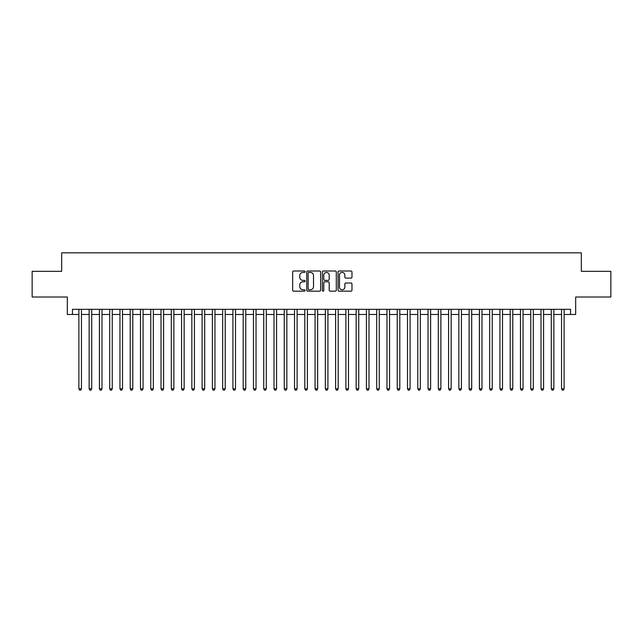 <?xml version="1.0" encoding="UTF-8"?>
<svg xmlns="http://www.w3.org/2000/svg" width="643" height="643" viewBox="0 0 643 643"><rect width="100%" height="100%" fill="white"/><g stroke="black" fill="none" stroke-linecap="round" stroke-linejoin="round"><path stroke-width="0.96" d="M305.071 271.716A0.707 0.707 0 0 0 304.364 271.008L293.65 271.008A1.005 1.005 0 0 0 292.645 272.013L292.645 290.162A1.005 1.005 0 0 0 293.65 291.166L304.364 291.166A0.707 0.707 0 0 0 305.071 290.467A0.707 0.707 0 0 0 304.364 289.76L302.974 289.76A3.223 3.223 0 0 1 299.751 286.529L299.751 285.018A3.223 3.223 0 0 1 302.974 281.795L304.364 281.795A0.707 0.707 0 0 0 305.071 281.087A0.707 0.707 0 0 0 304.364 280.38L302.974 280.38A3.223 3.223 0 0 1 299.751 277.157L299.751 275.646A3.223 3.223 0 0 1 302.974 272.423L304.364 272.423A0.707 0.707 0 0 0 305.071 271.716M350.957 278.114A1.005 1.005 0 0 0 351.97 277.109L351.97 272.013A1.005 1.005 0 0 0 350.957 271.008L339.062 271.008A1.005 1.005 0 0 0 338.057 272.013L338.057 290.162A1.005 1.005 0 0 0 339.062 291.166L350.957 291.166A1.005 1.005 0 0 0 351.97 290.162L351.97 284.013A1.005 1.005 0 0 0 350.957 283L345.87 283A1.005 1.005 0 0 0 344.865 284.013L344.865 287.059A2.693 2.693 0 0 1 342.164 289.76A2.693 2.693 0 0 1 339.472 287.059L339.472 275.116A2.693 2.693 0 0 1 342.164 272.423A2.693 2.693 0 0 1 344.865 275.116L344.865 277.109A1.005 1.005 0 0 0 345.87 278.114L350.957 278.114M72.458 314.467L72.458 309.331L570.542 309.331L570.542 314.467L575.678 314.467L575.678 297.01L610.85 297.01L610.85 271.33L581.328 271.33L581.328 252.844L61.672 252.844L61.672 271.33L32.15 271.33L32.15 297.01L67.322 297.01L67.322 314.467L78.88 314.467M320.616 272.013A1.005 1.005 0 0 0 319.611 271.008L307.716 271.008A1.005 1.005 0 0 0 306.703 272.013L306.703 290.162A1.005 1.005 0 0 0 307.716 291.166L319.611 291.166A1.005 1.005 0 0 0 320.616 290.162L320.616 272.013M323.389 271.008L335.284 271.008A1.005 1.005 0 0 1 336.297 272.013L336.297 290.162A1.005 1.005 0 0 1 335.284 291.166L330.197 291.166A1.005 1.005 0 0 1 329.184 290.162L329.184 282.799A1.005 1.005 0 0 0 328.179 281.795L324.803 281.795A1.005 1.005 0 0 0 323.791 282.799L323.791 290.467A0.707 0.707 0 0 1 323.091 291.166A0.707 0.707 0 0 1 322.384 290.467L322.384 272.013A1.005 1.005 0 0 1 323.389 271.008M81.444 314.467L89.144 314.467M91.716 314.467L99.416 314.467M101.988 314.467L109.688 314.467M112.252 314.467L119.96 314.467M122.524 314.467L130.224 314.467M132.796 314.467L140.495 314.467M143.059 314.467L150.767 314.467M153.331 314.467L161.031 314.467M163.603 314.467L171.303 314.467M173.875 314.467L181.575 314.467M184.139 314.467L191.847 314.467M194.411 314.467L202.111 314.467M204.683 314.467L212.383 314.467M214.955 314.467L222.655 314.467M225.219 314.467L232.927 314.467M235.491 314.467L243.191 314.467M245.763 314.467L253.463 314.467M256.027 314.467L263.734 314.467M266.298 314.467L274.006 314.467M276.57 314.467L284.27 314.467M286.842 314.467L294.542 314.467M297.106 314.467L304.814 314.467M307.378 314.467L315.078 314.467M317.65 314.467L325.35 314.467M327.922 314.467L335.622 314.467M338.186 314.467L345.894 314.467M348.458 314.467L356.158 314.467M358.73 314.467L366.43 314.467M368.994 314.467L376.702 314.467M379.266 314.467L386.973 314.467M389.537 314.467L397.237 314.467M399.809 314.467L407.509 314.467M410.073 314.467L417.781 314.467M420.345 314.467L428.045 314.467M430.617 314.467L438.317 314.467M440.889 314.467L448.589 314.467M451.153 314.467L458.861 314.467M461.425 314.467L469.125 314.467M471.697 314.467L479.397 314.467M481.969 314.467L489.669 314.467M492.233 314.467L499.941 314.467M502.505 314.467L510.204 314.467M512.776 314.467L520.476 314.467M523.04 314.467L530.748 314.467M533.312 314.467L541.012 314.467M543.584 314.467L551.284 314.467M553.856 314.467L561.556 314.467M564.12 314.467L570.542 314.467M308.825 272.423A0.707 0.707 0 0 0 308.118 273.122L308.118 289.053A0.707 0.707 0 0 0 308.825 289.76L310.288 289.76A3.223 3.223 0 0 0 313.511 286.529L313.511 275.646A3.223 3.223 0 0 0 310.288 272.423L308.825 272.423M329.184 275.164A2.693 2.693 0 0 0 326.491 272.471A2.693 2.693 0 0 0 323.791 275.164L323.791 279.375A1.005 1.005 0 0 0 324.803 280.38L328.179 280.38A1.005 1.005 0 0 0 329.184 279.375L329.184 275.164M81.444 309.331L81.444 388.822L78.88 388.822L78.88 309.331M81.444 388.822L80.672 390.156L79.644 390.156L78.88 388.822M91.716 309.331L91.716 388.822L89.144 388.822L89.144 309.331M91.716 388.822L90.944 390.156L89.916 390.156L89.144 388.822M101.988 309.331L101.988 388.822L99.416 388.822L99.416 309.331M101.988 388.822L101.216 390.156L100.187 390.156L99.416 388.822M112.252 309.331L112.252 388.822L109.688 388.822L109.688 309.331M112.252 388.822L111.48 390.156L110.459 390.156L109.688 388.822M122.524 309.331L122.524 388.822L119.96 388.822L119.96 309.331M122.524 388.822L121.752 390.156L120.723 390.156L119.96 388.822M132.796 309.331L132.796 388.822L130.224 388.822L130.224 309.331M132.796 388.822L132.024 390.156L130.995 390.156L130.224 388.822M143.059 309.331L143.059 388.822L140.495 388.822L140.495 309.331M143.059 388.822L142.296 390.156L141.267 390.156L140.495 388.822M153.331 309.331L153.331 388.822L150.767 388.822L150.767 309.331M153.331 388.822L152.56 390.156L151.539 390.156L150.767 388.822M163.603 309.331L163.603 388.822L161.031 388.822L161.031 309.331M163.603 388.822L162.832 390.156L161.803 390.156L161.031 388.822M173.875 309.331L173.875 388.822L171.303 388.822L171.303 309.331M173.875 388.822L173.104 390.156L172.075 390.156L171.303 388.822M184.139 309.331L184.139 388.822L181.575 388.822L181.575 309.331M184.139 388.822L183.376 390.156L182.347 390.156L181.575 388.822M194.411 309.331L194.411 388.822L191.847 388.822L191.847 309.331M194.411 388.822L193.639 390.156L192.619 390.156L191.847 388.822M204.683 309.331L204.683 388.822L202.111 388.822L202.111 309.331M204.683 388.822L203.911 390.156L202.883 390.156L202.111 388.822M214.955 309.331L214.955 388.822L212.383 388.822L212.383 309.331M214.955 388.822L214.183 390.156L213.154 390.156L212.383 388.822M225.219 309.331L225.219 388.822L222.655 388.822L222.655 309.331M225.219 388.822L224.447 390.156L223.426 390.156L222.655 388.822M235.491 309.331L235.491 388.822L232.927 388.822L232.927 309.331M235.491 388.822L234.719 390.156L233.69 390.156L232.927 388.822M245.763 309.331L245.763 388.822L243.191 388.822L243.191 309.331M245.763 388.822L244.991 390.156L243.962 390.156L243.191 388.822M256.027 309.331L256.027 388.822L253.463 388.822L253.463 309.331M256.027 388.822L255.263 390.156L254.234 390.156L253.463 388.822M266.298 309.331L266.298 388.822L263.734 388.822L263.734 309.331M266.298 388.822L265.527 390.156L264.506 390.156L263.734 388.822M276.57 309.331L276.57 388.822L274.006 388.822L274.006 309.331M276.57 388.822L275.799 390.156L274.77 390.156L274.006 388.822M286.842 309.331L286.842 388.822L284.27 388.822L284.27 309.331M286.842 388.822L286.071 390.156L285.042 390.156L284.27 388.822M297.106 309.331L297.106 388.822L294.542 388.822L294.542 309.331M297.106 388.822L296.343 390.156L295.314 390.156L294.542 388.822M307.378 309.331L307.378 388.822L304.814 388.822L304.814 309.331M307.378 388.822L306.607 390.156L305.586 390.156L304.814 388.822M317.65 309.331L317.65 388.822L315.078 388.822L315.078 309.331M317.65 388.822L316.878 390.156L315.85 390.156L315.078 388.822M327.922 309.331L327.922 388.822L325.35 388.822L325.35 309.331M327.922 388.822L327.15 390.156L326.122 390.156L325.35 388.822M338.186 309.331L338.186 388.822L335.622 388.822L335.622 309.331M338.186 388.822L337.414 390.156L336.393 390.156L335.622 388.822M348.458 309.331L348.458 388.822L345.894 388.822L345.894 309.331M348.458 388.822L347.686 390.156L346.657 390.156L345.894 388.822M358.73 309.331L358.73 388.822L356.158 388.822L356.158 309.331M358.73 388.822L357.958 390.156L356.929 390.156L356.158 388.822M368.994 309.331L368.994 388.822L366.43 388.822L366.43 309.331M368.994 388.822L368.23 390.156L367.201 390.156L366.43 388.822M379.266 309.331L379.266 388.822L376.702 388.822L376.702 309.331M379.266 388.822L378.494 390.156L377.473 390.156L376.702 388.822M389.537 309.331L389.537 388.822L386.973 388.822L386.973 309.331M389.537 388.822L388.766 390.156L387.737 390.156L386.973 388.822M399.809 309.331L399.809 388.822L397.237 388.822L397.237 309.331M399.809 388.822L399.038 390.156L398.009 390.156L397.237 388.822M410.073 309.331L410.073 388.822L407.509 388.822L407.509 309.331M410.073 388.822L409.31 390.156L408.281 390.156L407.509 388.822M420.345 309.331L420.345 388.822L417.781 388.822L417.781 309.331M420.345 388.822L419.574 390.156L418.553 390.156L417.781 388.822M430.617 309.331L430.617 388.822L428.045 388.822L428.045 309.331M430.617 388.822L429.845 390.156L428.817 390.156L428.045 388.822M440.889 309.331L440.889 388.822L438.317 388.822L438.317 309.331M440.889 388.822L440.117 390.156L439.089 390.156L438.317 388.822M451.153 309.331L451.153 388.822L448.589 388.822L448.589 309.331M451.153 388.822L450.381 390.156L449.361 390.156L448.589 388.822M461.425 309.331L461.425 388.822L458.861 388.822L458.861 309.331M461.425 388.822L460.653 390.156L459.624 390.156L458.861 388.822M471.697 309.331L471.697 388.822L469.125 388.822L469.125 309.331M471.697 388.822L470.925 390.156L469.896 390.156L469.125 388.822M481.969 309.331L481.969 388.822L479.397 388.822L479.397 309.331M481.969 388.822L481.197 390.156L480.168 390.156L479.397 388.822M492.233 309.331L492.233 388.822L489.669 388.822L489.669 309.331M492.233 388.822L491.461 390.156L490.44 390.156L489.669 388.822M502.505 309.331L502.505 388.822L499.941 388.822L499.941 309.331M502.505 388.822L501.733 390.156L500.704 390.156L499.941 388.822M512.776 309.331L512.776 388.822L510.204 388.822L510.204 309.331M512.776 388.822L512.005 390.156L510.976 390.156L510.204 388.822M523.04 309.331L523.04 388.822L520.476 388.822L520.476 309.331M523.04 388.822L522.277 390.156L521.248 390.156L520.476 388.822M533.312 309.331L533.312 388.822L530.748 388.822L530.748 309.331M533.312 388.822L532.541 390.156L531.52 390.156L530.748 388.822M543.584 309.331L543.584 388.822L541.012 388.822L541.012 309.331M543.584 388.822L542.813 390.156L541.784 390.156L541.012 388.822M553.856 309.331L553.856 388.822L551.284 388.822L551.284 309.331M553.856 388.822L553.084 390.156L552.056 390.156L551.284 388.822M564.12 309.331L564.12 388.822L561.556 388.822L561.556 309.331M564.12 388.822L563.356 390.156L562.328 390.156L561.556 388.822"/></g></svg>
